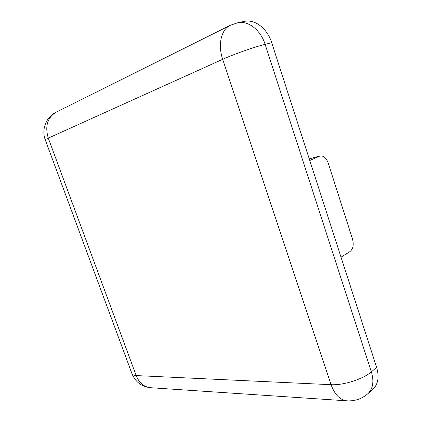 <?xml version="1.0" encoding="UTF-8"?>
<svg xmlns="http://www.w3.org/2000/svg" width="422" height="422" viewBox="0 0 422 422"><rect width="100%" height="100%" fill="white"/><g stroke="black" fill="none" stroke-linecap="round" stroke-linejoin="round"><path stroke-width="0.63" d="M309.769 160.492L320.013 155.987C323.532 155.544 326.259 157.897 328.205 163.045L352.512 239.042C353.968 244.765 353.14 248.933 350.038 251.538L341.013 257.177M367.762 393.81C372.985 388.778 374.187 381.456 371.365 371.845C363.168 379.151 343.271 385.476 331.054 384.69C334.767 394.818 340.158 400.204 347.243 400.853C355.071 401.18 361.912 398.827 367.762 393.81L372.953 389.205C378.181 384.173 379.399 376.888 376.619 367.356L271.715 42.717C267.274 28.364 254.804 18.932 244.254 21.416L237.533 22.814L233.408 24.249M132.065 373.918C135.626 382.253 141.887 386.858 150.849 387.728C144.16 387.148 139.271 383.097 136.185 375.58L48.287 138.121C44.779 126.157 47.412 117.506 56.184 112.173C46.135 116.899 41.214 129.517 45.302 139.94C45.143 139.703 46.14 139.096 48.287 138.121L222.689 59.312C233.714 54.264 254.698 46.863 265.116 44.347C260.611 29.867 248.089 20.325 237.533 22.814L230.259 25.325C221.239 29.371 217.657 44.753 222.689 59.312L331.054 384.69L136.185 375.58C133.732 375.448 132.334 374.82 131.98 373.697L45.302 139.94M309.247 158.862L319.428 156.198M376.619 367.356L371.365 371.845L265.116 44.347L271.715 42.717M320.013 155.987L309.226 158.809M230.259 25.325L56.184 112.173M150.849 387.728L346.573 400.81"/></g></svg>
